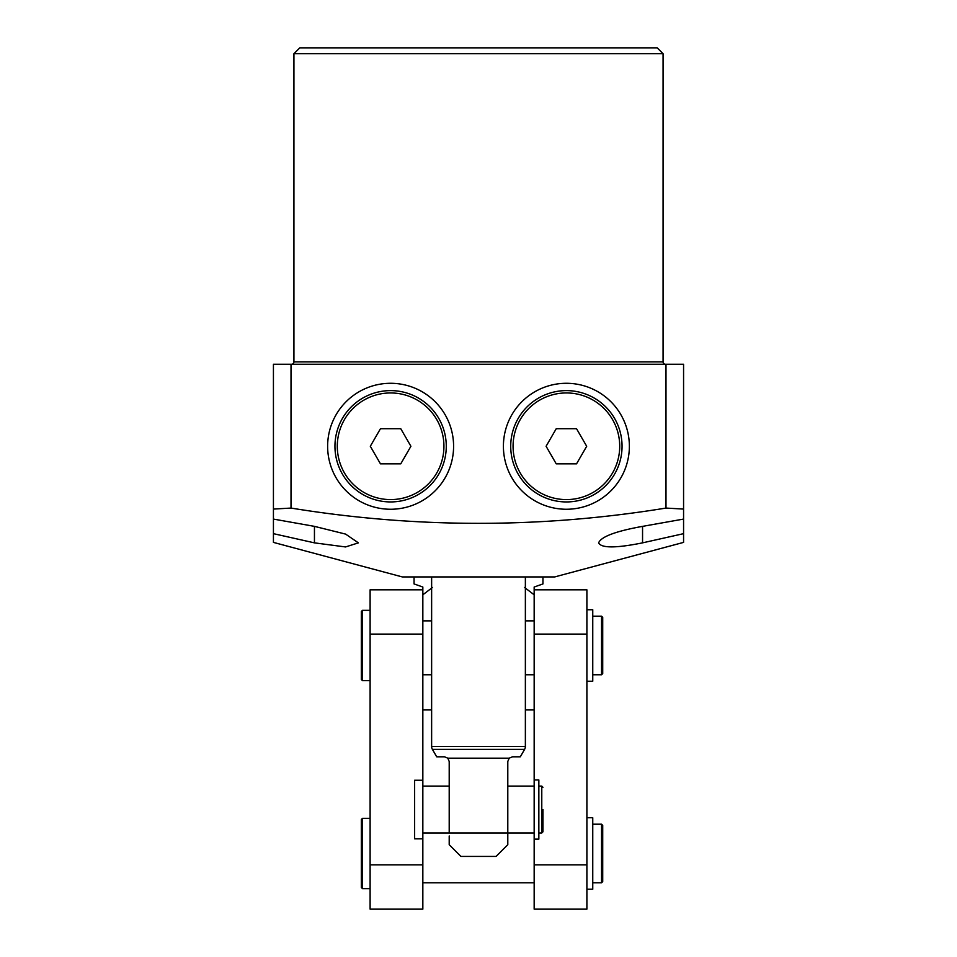 <?xml version="1.0" encoding="UTF-8"?>
<svg xmlns="http://www.w3.org/2000/svg" width="957" height="957" viewBox="0 0 957 957"><rect width="100%" height="100%" fill="white"/><g stroke="black" fill="none" stroke-linecap="round" stroke-linejoin="round"><path stroke-width="1.44" d="M503.406 446.273A62.983 62.983 0 0 1 566.388 383.29A62.983 62.983 0 0 1 629.371 446.273A62.983 62.983 0 0 1 566.388 509.256A62.983 62.983 0 0 1 503.406 446.273M453.594 446.273A62.983 62.983 0 0 0 390.612 383.29A62.983 62.983 0 0 0 327.629 446.273A62.983 62.983 0 0 0 390.612 509.256A62.983 62.983 0 0 0 453.594 446.273M642.554 526.362L642.554 542.858L683.573 533.659L642.554 542.858C615.901 548.229 601.247 548.229 598.615 542.858C601.08 536.698 615.734 531.207 642.554 526.362L683.573 519.077L683.573 509.076L665.988 508.071L665.988 364.246L291.012 364.246L291.012 508.071C416.211 528.42 541.207 528.42 665.988 508.071M665.402 364.246A2.345 2.345 0 0 1 663.069 361.902L663.069 53.712L293.931 53.712L293.931 361.902L663.069 361.902M291.598 364.246A2.345 2.345 0 0 0 293.931 361.902M293.931 53.712L299.792 47.85L657.208 47.85L663.069 53.712M683.573 542.392L683.573 533.659L683.573 542.392L554.665 576.939L402.335 576.939L273.427 542.392L273.427 533.659L273.427 542.392M291.012 508.071L273.427 509.076L273.427 364.246L291.012 364.246M314.446 526.362L273.427 519.077L273.427 509.076L273.427 533.659L314.446 542.858L314.446 526.362L345.609 534.102L358.385 542.858L345.549 546.949L314.446 542.858M525.369 674.781L534.162 674.781L534.162 594.799L524.532 587.454M432.468 587.454L422.838 594.799L422.838 909.15L370.108 909.15L370.108 589.823L422.838 589.823M542.954 576.939L542.954 583.926L534.162 587.024L534.162 594.799M665.988 364.246L683.573 364.246L683.573 533.659M414.046 576.939L414.046 583.926L422.838 587.024L422.838 594.799M534.162 779.955L534.162 839.133L538.851 839.133L538.851 779.955L534.162 779.955L534.162 674.781L534.162 709.938L525.369 709.938M431.631 709.938L422.838 709.938L422.838 674.781L431.631 674.781M542.954 809.538L542.954 831.812L541.782 832.985L541.782 786.104L538.851 786.104M422.838 838.834L414.632 838.834L414.632 780.242L422.838 780.242M524.592 749.379L432.408 749.379L436.703 756.808L444.515 756.808L447.816 758.171L509.184 758.171L512.485 756.808L520.297 756.808L524.592 749.379A5.862 5.862 0 0 0 525.369 746.448L525.369 576.939M432.408 749.379A5.862 5.862 0 0 1 431.631 746.448L431.631 576.939M507.796 844.696L507.796 832.985L507.796 844.696L496.073 856.419L460.927 856.419L449.204 844.696L449.204 835.975M512.485 756.808L509.184 758.171L507.796 761.497L507.796 832.985L534.162 832.985M444.515 756.808L447.816 758.171L449.204 761.497L449.204 832.985L507.796 832.985M361.315 887.474L361.315 819.503L362.488 818.331L362.488 888.646L361.315 887.474M601.546 824.192L602.719 825.365L602.719 881.612L601.546 882.785L601.546 824.192L592.754 824.192M361.315 679.47L361.315 611.499L362.488 610.327L362.488 680.642L361.315 679.47M601.546 616.188L602.719 617.361L602.719 673.608L601.546 674.781L601.546 616.188L592.754 616.188M586.892 864.877L586.892 909.15L534.162 909.15L534.162 864.877L586.892 864.877L586.892 634.096L534.162 634.096M534.162 589.823L586.892 589.823L586.892 634.096M534.162 839.133L534.162 864.877M422.838 864.877L370.108 864.877M422.838 634.096L370.108 634.096M586.892 609.741L592.754 609.741L592.754 681.228L586.892 681.228M586.892 817.745L592.754 817.745L592.754 889.232L586.892 889.232M518.18 418.448A55.662 55.662 0 0 1 594.213 398.064A55.662 55.662 0 0 1 614.597 474.11A55.662 55.662 0 0 1 538.552 494.482A55.662 55.662 0 0 1 518.18 418.448A55.662 55.662 0 0 0 538.552 494.482A55.662 55.662 0 0 0 614.597 474.11M576.533 428.7L556.244 428.7L546.088 446.273L556.244 463.858L576.533 463.858L586.689 446.273L576.533 428.7M390.612 501.935A55.662 55.662 0 0 1 334.95 446.273A55.662 55.662 0 0 1 390.612 390.612A55.662 55.662 0 0 1 446.273 446.273A55.662 55.662 0 0 1 390.612 501.935A55.662 55.662 0 0 0 446.273 446.273A55.662 55.662 0 0 0 390.612 390.612M370.311 446.273L380.467 463.858L400.756 463.858L410.912 446.273L400.756 428.7L380.467 428.7L370.311 446.273M534.162 620.878L525.369 620.878M431.631 620.878L422.838 620.878M431.631 746.448L525.369 746.448M612.564 472.937A53.317 53.317 0 0 0 593.053 400.098A53.317 53.317 0 0 0 520.213 419.621A53.317 53.317 0 0 0 539.724 492.448A53.317 53.317 0 0 0 612.564 472.937M390.612 392.956A53.317 53.317 0 0 0 337.295 446.273A53.317 53.317 0 0 0 390.612 499.59A53.317 53.317 0 0 0 443.928 446.273A53.317 53.317 0 0 0 390.612 392.956M541.782 832.985L538.851 832.985M422.838 832.985L449.204 832.985M422.838 786.104L449.204 786.104M507.796 786.104L534.162 786.104M541.782 786.104L542.954 787.276M362.488 888.646L370.108 888.646M422.838 882.785L534.162 882.785M362.488 680.642L370.108 680.642M601.546 674.781L592.754 674.781M601.546 882.785L592.754 882.785M362.488 610.327L370.108 610.327M362.488 818.331L370.108 818.331"/></g></svg>
